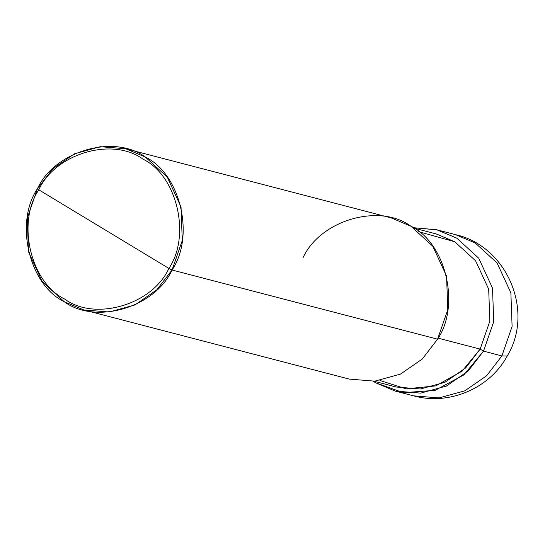 <?xml version="1.0" encoding="UTF-8"?>
<svg xmlns="http://www.w3.org/2000/svg" width="545" height="545" viewBox="0 0 545 545"><rect width="100%" height="100%" fill="white"/><g stroke="black" fill="none" stroke-linecap="round" stroke-linejoin="round"><path stroke-width="0.82" d="M413.253 227.694L436.668 229.738L456.805 238.151L478.721 258.201L492.503 288.094L493.729 321.666L483.517 351.137L480.152 349.107L483.517 351.137L501.891 355.926L507.218 356.008L501.891 355.926L486.617 375.75L464.783 390.854L439.066 397.905L413.607 395.847L439.066 397.905L464.783 390.854L486.617 375.75L501.891 355.926L512.102 326.448L510.876 292.876L497.101 262.99L475.179 242.941L455.586 234.663L475.179 242.941L497.101 262.99L510.876 292.876L512.102 326.448L501.891 355.926L483.517 351.137L463.85 374.906L435.108 390.363L403.259 392.679L375.641 382.788L373.25 381.282L375.641 382.788L395.227 391.058L420.685 393.122L446.409 386.064L468.237 370.961L483.517 351.137L493.729 321.666L492.503 288.094L478.721 258.201L456.805 238.151L437.213 229.881L413.253 227.694M125.745 148.758L391.269 217.918L410.862 226.189L432.784 246.238L446.559 276.124L447.792 309.696L437.574 339.174L172.05 270.013L182.268 240.543L181.035 206.971L167.261 177.077L145.338 157.028L125.745 148.758L100.294 146.694L74.57 153.745L52.742 168.855L37.462 188.679L38.79 189.789C55.29 153.452 112.638 136.625 143.069 159.201C177.009 175.524 191.206 235.59 168.889 268.419L38.79 189.789C16.473 222.619 30.67 282.685 64.61 299.014C95.041 321.591 152.389 304.764 168.889 268.419L172.05 270.013L437.574 339.174L422.3 358.998L400.473 374.102L374.749 381.159L349.291 379.095L83.766 309.935L109.225 311.999L134.949 304.941L156.776 289.838L172.05 270.013C154.984 307.612 95.654 325.018 64.174 301.664C29.069 284.776 14.374 222.639 37.462 188.679L27.25 218.15L28.476 251.722L42.251 281.615L64.174 301.664L83.766 309.935M379.954 380.492L406.1 388.851L435.653 385.915L462.051 371.186L480.152 349.107L465.641 367.936L444.904 382.29L420.461 388.987L396.283 387.032L373.986 381.221M413.866 228.103L436.163 233.907L454.775 241.769L475.601 260.817L488.688 289.211L489.853 321.107L480.152 349.107L438.132 338.159L480.152 349.107L489.853 321.107L488.688 289.211L475.601 260.817L454.775 241.769L418.724 231.652M168.889 268.419C152.389 304.764 95.041 321.591 64.61 299.014C30.67 282.685 16.473 222.619 38.79 189.789L168.889 268.419C191.206 235.59 177.009 175.524 143.069 159.201C112.638 136.625 55.29 153.452 38.79 189.789L37.462 188.679C54.534 151.081 113.857 133.675 145.338 157.028C180.45 173.916 195.137 236.053 172.05 270.013L168.889 268.419M437.574 339.174C460.661 305.214 445.974 243.077 410.862 226.189C379.381 202.835 320.058 220.234 302.986 257.833M437.213 229.881L455.586 234.663C506.898 246.061 534.597 311.093 507.218 356.008C489.723 388.449 449.114 405.732 413.607 395.847L395.227 391.058"/></g></svg>

